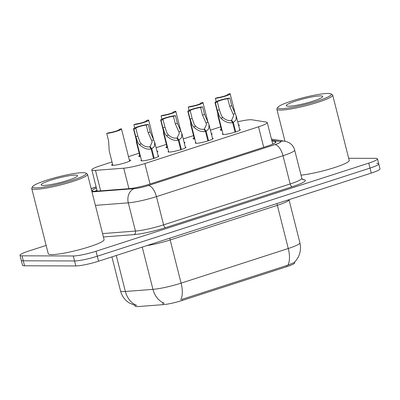 <?xml version="1.0" encoding="UTF-8"?>
<svg xmlns="http://www.w3.org/2000/svg" width="400" height="400" viewBox="0 0 400 400"><rect width="100%" height="100%" fill="white"/><g stroke="black" fill="none" stroke-linecap="round" stroke-linejoin="round"><path stroke-width="0.6" d="M158.125 155.785A9.21 1.185 165.8 0 1 158.785 156.045A9.21 1.185 165.8 0 1 152.2 158.9A9.21 1.185 165.8 0 1 142.005 160.84A9.21 1.185 165.8 0 1 140.925 160.565A9.21 1.185 165.8 0 1 141.38 160.02M185.3 147.005A9.21 1.185 165.8 0 1 185.96 147.265A9.21 1.185 165.8 0 1 179.375 150.12A9.21 1.185 165.8 0 1 169.18 152.06A9.21 1.185 165.8 0 1 168.095 151.785A9.21 1.185 165.8 0 1 168.555 151.24M212.47 138.225A9.21 1.185 165.8 0 1 213.13 138.485A9.21 1.185 165.8 0 1 206.545 141.34A9.21 1.185 165.8 0 1 196.355 143.28A9.21 1.185 165.8 0 1 195.27 143.005A9.21 1.185 165.8 0 1 195.725 142.46M239.645 129.445A9.21 1.185 165.8 0 1 240.305 129.705A9.21 1.185 165.8 0 1 233.72 132.56A9.21 1.185 165.8 0 1 223.525 134.5A9.21 1.185 165.8 0 1 222.445 134.225A9.21 1.185 165.8 0 1 222.9 133.68M129.325 159.955A9.8 1.26 165.8 0 1 129.445 159.95A9.8 1.26 165.8 0 1 130.6 160.245A9.8 1.26 165.8 0 1 123.595 163.285A9.8 1.26 165.8 0 1 112.75 165.345A9.8 1.26 165.8 0 1 111.6 165.055A9.8 1.26 165.8 0 1 112.58 164.19M156.96 151.18A9.8 1.26 165.8 0 1 157.775 151.465A9.8 1.26 165.8 0 1 157.195 152.1M140.5 156.55A9.8 1.26 165.8 0 1 139.925 156.565A9.8 1.26 165.8 0 1 138.77 156.275A9.8 1.26 165.8 0 1 139.755 155.41M184.135 142.4A9.8 1.26 165.8 0 1 184.945 142.685A9.8 1.26 165.8 0 1 184.365 143.32M167.675 147.77A9.8 1.26 165.8 0 1 167.095 147.785A9.8 1.26 165.8 0 1 165.945 147.495A9.8 1.26 165.8 0 1 166.925 146.63M211.31 133.62A9.8 1.26 165.8 0 1 212.12 133.905A9.8 1.26 165.8 0 1 211.54 134.54M194.85 138.99A9.8 1.26 165.8 0 1 194.27 139.005A9.8 1.26 165.8 0 1 193.12 138.715A9.8 1.26 165.8 0 1 194.1 137.85M238.48 124.84A9.8 1.26 165.8 0 1 239.295 125.125A9.8 1.26 165.8 0 1 238.715 125.76M222.02 130.21A9.8 1.26 165.8 0 1 221.445 130.225A9.8 1.26 165.8 0 1 220.29 129.935A9.8 1.26 165.8 0 1 221.275 129.07M112.015 161.955L100.555 165.66A17.275 2.225 -14.2 0 0 91.82 169.92A17.275 2.225 -14.2 0 0 95.465 170.365L123.75 168.195A17.275 2.225 -14.2 0 0 144.86 163.53L258.535 126.8A17.275 2.225 -14.2 0 0 267.265 122.54A17.275 2.225 -14.2 0 0 266.405 122.1L251.96 119.8A17.275 2.225 -14.2 0 0 250.79 119.725A17.275 2.225 -14.2 0 0 237.71 121.79M135.07 305.505L135.235 306.14A15.545 2 -14.2 0 0 138.515 306.545L163.26 304.645A15.545 2 -14.2 0 0 182.26 300.445L286.89 266.64A15.545 2 -14.2 0 0 294.75 262.805L294.58 262.12M220.705 126.835L210.43 130.155M193.535 135.615L183.255 138.935M166.36 144.395L156.085 147.715M139.185 153.175L128.485 156.635M348.68 158.275L375.45 158.35A17.275 2.225 165.8 0 1 377.48 158.87A17.275 2.225 165.8 0 1 368.745 163.13L96.03 251.245A17.275 2.225 165.8 0 1 73.305 255.98L22.03 255.83L23.29 260.815A17.275 2.225 165.8 0 1 21.26 260.295A17.275 2.225 165.8 0 0 23.29 260.815L74.565 260.96L23.29 260.815L24.55 265.795A17.275 2.225 165.8 0 1 22.52 265.275L20 255.315A17.275 2.225 165.8 0 1 28.735 251.055L46.15 245.425M96.03 251.245L97.29 256.23A17.275 2.225 165.8 0 1 74.565 260.96A17.275 2.225 165.8 0 0 97.29 256.23L370.005 168.11L97.29 256.23L98.555 261.21A17.275 2.225 165.8 0 1 75.825 265.94L24.55 265.795M376.71 163.335A17.275 2.225 165.8 0 1 378.74 163.85A17.275 2.225 165.8 0 1 370.005 168.11A17.275 2.225 165.8 0 0 378.74 163.85L380 168.83A17.275 2.225 165.8 0 1 371.265 173.09L98.555 261.21M182.26 300.445L182.035 299.33L287.91 265.155L294.115 262.57C299.615 257.08 301.545 250.505 299.915 242.83L288.995 199.675A23.03 2.965 165.8 0 1 277.345 205.335L170.175 239.965A23.03 2.965 165.8 0 1 146.89 245.59M22.03 255.83A17.275 2.225 165.8 0 1 20 255.315M96.415 188.09A17.275 2.225 -14.2 0 0 92.095 190.775A17.275 2.225 -14.2 0 0 95.74 191.225L128.97 188.67A17.275 2.225 -14.2 0 0 150.085 184.01L267.23 146.155A17.275 2.225 -14.2 0 0 275.965 141.895A17.275 2.225 -14.2 0 0 275.105 141.455L271.925 140.95M216.235 101.595L215.405 98.31A8.635 1.11 -14.2 0 0 224.81 96.3A8.635 1.11 -14.2 0 0 230.18 93.86A8.635 1.11 -14.2 0 0 229.82 93.65L227.8 94.305L227.875 94.6M227.8 94.305A6.335 0.815 165.8 0 1 227.95 94.425A6.335 0.815 165.8 0 1 224.225 96.15A6.335 0.815 165.8 0 1 217.425 97.655L215.405 98.31M217.755 113.34L217.885 115.675L221.565 130.225M235.075 132.155L232.675 122.67C228.675 123.38 224.725 121.88 220.83 118.17L219.435 116.225L217.3 110.33L215.38 102.74A8.635 1.11 -14.2 0 1 215.015 102.53A8.635 1.11 -14.2 0 1 220.385 100.09A8.635 1.11 -14.2 0 1 229.79 98.08L231.715 105.67L236.21 115.87L235.99 120.015L233.315 122.46L235.715 131.95M231.94 121.6L231.605 120.275L233.725 115.44L229.695 106.325L227.775 98.735A6.335 0.815 165.8 0 0 220.975 100.24A6.335 0.815 165.8 0 0 217.25 101.965A6.335 0.815 165.8 0 0 217.395 102.085L219.315 109.68L221.395 115.59L222.84 117.52C225.635 119.975 228.395 120.945 231.13 120.425L232.675 122.67M231.605 120.275L233.315 122.46M229.79 98.08L227.775 98.735M217.395 102.085L215.38 102.74M189.065 110.375L188.235 107.09A8.635 1.11 -14.2 0 0 197.64 105.08A8.635 1.11 -14.2 0 0 203.01 102.64A8.635 1.11 -14.2 0 0 202.645 102.43L200.63 103.085L200.705 103.38M200.63 103.085A6.335 0.815 165.8 0 1 200.775 103.205A6.335 0.815 165.8 0 1 197.05 104.93A6.335 0.815 165.8 0 1 190.25 106.435L188.235 107.09M190.58 122.12L190.71 124.455L194.39 139.005M161.89 119.155L161.06 115.87A8.635 1.11 -14.2 0 0 170.465 113.86A8.635 1.11 -14.2 0 0 175.835 111.42A8.635 1.11 -14.2 0 0 175.475 111.21L173.455 111.865L173.53 112.16M173.455 111.865A6.335 0.815 165.8 0 1 173.6 111.985A6.335 0.815 165.8 0 1 169.88 113.71A6.335 0.815 165.8 0 1 163.08 115.215L161.06 115.87M163.405 130.9L163.535 133.235L167.22 147.785M134.715 127.935L133.885 124.65A8.635 1.11 -14.2 0 0 143.29 122.64A8.635 1.11 -14.2 0 0 148.66 120.2A8.635 1.11 -14.2 0 0 148.3 119.99L146.28 120.645L146.355 120.94M146.28 120.645A6.335 0.815 165.8 0 1 146.43 120.765A6.335 0.815 165.8 0 1 142.705 122.49A6.335 0.815 165.8 0 1 135.905 123.995L133.885 124.65M136.235 139.68L136.365 142.015L140.045 156.565M119.185 129.72L119.11 129.425L121.125 128.77A8.635 1.11 -14.2 0 1 121.49 128.98A8.635 1.11 -14.2 0 1 116.12 131.42A8.635 1.11 -14.2 0 1 106.715 133.43L108.635 141.02L109.19 150.795L112.87 165.345M119.11 129.425A6.335 0.815 165.8 0 1 119.255 129.545A6.335 0.815 165.8 0 1 115.53 131.27A6.335 0.815 165.8 0 1 108.73 132.775L106.715 133.43M207.9 140.935L205.5 131.45C201.5 132.16 197.55 130.66 193.655 126.95L192.26 125.005L190.125 119.11L188.205 111.52A8.635 1.11 -14.2 0 1 187.845 111.31A8.635 1.11 -14.2 0 1 193.215 108.87A8.635 1.11 -14.2 0 1 202.62 106.86L204.54 114.45L209.035 124.65L208.815 128.795L206.14 131.24L208.545 140.73M204.765 130.38L204.43 129.055L206.555 124.22L202.52 115.105L200.6 107.515A6.335 0.815 165.8 0 0 193.8 109.02A6.335 0.815 165.8 0 0 190.075 110.745A6.335 0.815 165.8 0 0 190.225 110.865L192.145 118.46L194.22 124.37L195.665 126.3C198.46 128.755 201.225 129.725 203.96 129.205L205.5 131.45M204.43 129.055L206.14 131.24M202.62 106.86L200.6 107.515M190.225 110.865L188.205 111.52M180.73 149.715L178.325 140.23C174.325 140.94 170.38 139.44 166.48 135.73L165.085 133.785L162.95 127.89L161.03 120.3A8.635 1.11 -14.2 0 1 160.67 120.09A8.635 1.11 -14.2 0 1 166.04 117.65A8.635 1.11 -14.2 0 1 175.445 115.64L177.365 123.23L181.865 133.43L181.64 137.575L178.97 140.02L181.37 149.51M177.59 139.16L177.255 137.835L179.38 133L175.35 123.885L173.43 116.295A6.335 0.815 165.8 0 0 166.625 117.8A6.335 0.815 165.8 0 0 162.905 119.525A6.335 0.815 165.8 0 0 163.05 119.645L164.97 127.24L167.05 133.15L168.495 135.08C171.285 137.535 174.05 138.505 176.785 137.985L178.325 140.23M177.255 137.835L178.97 140.02M175.445 115.64L173.43 116.295M163.05 119.645L161.03 120.3M153.555 158.495L151.155 149.01C147.155 149.72 143.205 148.22 139.31 144.51L137.915 142.565L135.78 136.67L133.86 129.08A8.635 1.11 -14.2 0 1 133.5 128.87A8.635 1.11 -14.2 0 1 138.865 126.43A8.635 1.11 -14.2 0 1 148.275 124.42L150.195 132.015L154.69 142.21L154.47 146.355L151.795 148.8L154.2 158.29M150.42 147.94L150.085 146.615L152.205 141.78L148.175 132.665L146.255 125.075A6.335 0.815 165.8 0 0 139.455 126.58A6.335 0.815 165.8 0 0 135.73 128.305A6.335 0.815 165.8 0 0 135.875 128.425L137.8 136.02L139.875 141.93L141.32 143.86C144.115 146.315 146.88 147.285 149.615 146.765L151.155 149.01M150.085 146.615L151.795 148.8M148.275 124.42L146.255 125.075M135.875 128.425L133.86 129.08M330.96 93.89L332.34 94.7A28.79 3.71 165.8 0 1 332.695 95.105A28.79 3.71 165.8 0 1 312.115 104.035A28.79 3.71 165.8 0 1 280.26 110.095A28.79 3.71 165.8 0 1 276.875 109.23A28.79 3.71 165.8 0 1 276.995 108.705L277.825 107.335A27.635 3.56 165.8 0 1 299.17 98.79A27.635 3.56 165.8 0 1 328.05 93.455A27.635 3.56 165.8 0 1 330.96 93.89A27.635 3.56 165.8 0 1 313.21 102.37A27.635 3.56 165.8 0 1 280.96 108.67A27.635 3.56 165.8 0 1 277.825 107.335M320.5 95.895A18.775 2.42 165.8 0 1 322.63 96.8A18.775 2.42 165.8 0 1 308.13 102.605A18.775 2.42 165.8 0 1 288.51 106.23A18.775 2.42 165.8 0 1 286.535 105.935A18.775 2.42 165.8 0 1 298.595 100.175A18.775 2.42 165.8 0 1 320.5 95.895M332.695 95.105L349.22 160.425A28.79 3.71 165.8 0 1 332.055 168.345A28.79 3.71 165.8 0 1 301.02 175.155M85.81 173.1L87.19 173.91A28.79 3.71 165.8 0 1 87.545 174.315A28.79 3.71 165.8 0 1 66.965 183.245A28.79 3.71 165.8 0 1 35.115 189.305A28.79 3.71 165.8 0 1 31.73 188.44A28.79 3.71 165.8 0 1 31.845 187.915L32.68 186.545A27.635 3.56 165.8 0 1 54.02 178.005A27.635 3.56 165.8 0 1 82.9 172.665A27.635 3.56 165.8 0 1 85.81 173.1A27.635 3.56 165.8 0 1 68.06 181.58A27.635 3.56 165.8 0 1 35.815 187.88A27.635 3.56 165.8 0 1 32.68 186.545M87.545 174.315L104.075 239.635A28.79 3.71 165.8 0 1 83.495 248.565A28.79 3.71 165.8 0 1 51.64 254.62A28.79 3.71 165.8 0 1 48.255 253.76L31.73 188.44M75.35 175.105A18.775 2.42 165.8 0 1 77.48 176.01A18.775 2.42 165.8 0 1 62.985 181.815A18.775 2.42 165.8 0 1 43.365 185.44A18.775 2.42 165.8 0 1 41.39 185.145A18.775 2.42 165.8 0 1 53.445 179.385A18.775 2.42 165.8 0 1 75.35 175.105M286.89 266.64L286.615 265.54M163.26 304.645L162.73 302.545M263.72 147.29L258.535 126.8M150.045 184.02L144.86 163.53M128.93 188.675L123.75 168.195M100.65 190.85L95.465 170.365M135.265 305.55L129.16 302.91L127.705 301.88C124.085 299.015 121.69 295.35 120.515 290.88A23.03 2.965 -14.2 0 0 123.22 291.57A23.03 2.965 -14.2 0 0 125.375 291.48L152.95 289.36A23.03 2.965 -14.2 0 0 181.1 283.14L288.27 248.51A20.15 8.98 72.1 0 1 287.91 265.155M180.74 299.785A20.15 8.98 -107.9 0 0 181.1 283.14L170.175 239.965A5.76 2.565 72.1 0 1 169.865 238.17M164.3 303.22A20.15 16.025 -94.4 0 1 152.95 289.36L142.255 247.09M277.035 203.54A5.76 2.565 72.1 0 0 277.345 205.335L288.27 248.51A23.03 2.965 -14.2 0 0 299.915 242.83M136.815 305.375A20.15 16.025 -94.4 0 1 125.375 291.48L116.265 255.485M371.265 173.09L368.745 163.13M75.825 265.94L73.305 255.98M302.49 179.435L304.005 179.68A25.91 3.335 165.8 0 1 292.2 186.73L165.635 227.625A25.91 3.335 165.8 0 1 133.965 234.62L103.4 236.97M301.81 178.28L294.665 150.05A23.03 2.965 165.8 0 1 283.02 155.73L290.165 183.96A23.03 2.965 -14.2 0 0 301.81 178.28L302.855 179.755M91.995 191.895L134.24 188.645A11.515 1.485 -14.2 0 0 148.31 185.535L274.88 144.64A11.515 5.13 72.1 0 1 283.02 155.73L156.455 196.625A23.03 2.965 165.8 0 1 128.305 202.84L135.45 231.07A23.03 2.965 -14.2 0 0 163.6 224.855L290.165 183.96A2.88 1.285 -107.9 0 0 292.2 186.73M134.24 188.645A11.515 9.155 -94.4 0 0 128.305 202.84L95.405 205.37M102.55 233.6L135.45 231.07A2.88 2.29 85.6 0 1 133.965 234.62M148.31 185.535A11.515 5.13 72.1 0 1 156.455 196.625L163.6 224.855A2.88 1.285 -107.9 0 0 165.635 227.625M274.88 144.64A11.515 1.485 -14.2 0 0 280.125 141.51L271.73 140.175M96.16 187.065L91.18 188.675M302.985 179.77A2.88 2.735 99 0 0 304.005 179.68M280.125 141.51A11.515 10.94 -81 0 1 284.735 141.205L271.455 139.095M275.415 142.695L275.105 141.455M219.315 109.68L217.3 110.33M222.84 117.52L220.83 118.17M235.275 113.5L233.265 114.15M231.715 105.67L229.695 106.325M192.145 118.46L190.125 119.11M195.665 126.3L193.655 126.95M208.1 122.28L206.09 122.93M204.54 114.45L202.52 115.105M164.97 127.24L162.95 127.89M168.495 135.08L166.48 135.73M180.93 131.06L178.915 131.71M177.365 123.23L175.35 123.885M137.8 136.02L135.78 136.67M141.32 143.86L139.31 144.51M153.755 139.84L151.745 140.49M150.195 132.015L148.175 132.665M96.97 190.275L94.815 191.28M272.73 144.13L267.265 122.54M97.185 191.115L91.82 169.92M120.515 290.88L111.915 256.895M377.48 158.87L378.74 163.85M294.665 150.05C293.85 147.025 292.13 144.665 289.5 142.97L287.13 141.815L284.735 141.205M96.13 186.95L91.15 188.56M230.18 93.86L235.04 113.07M215.015 102.53L223.1 134.48M236.21 115.87L239.85 130.245M203.01 102.64L207.87 121.85M175.835 111.42L180.695 130.63M148.66 120.2L153.52 139.41M121.49 128.98L129.62 161.11M187.845 111.31L195.93 143.26M209.035 124.65L212.675 139.025M160.67 120.09L168.755 152.04M181.865 133.43L185.5 147.805M133.5 128.87L141.585 160.82M154.69 142.21L158.33 156.585M276.875 109.23L284.98 141.245"/></g></svg>
